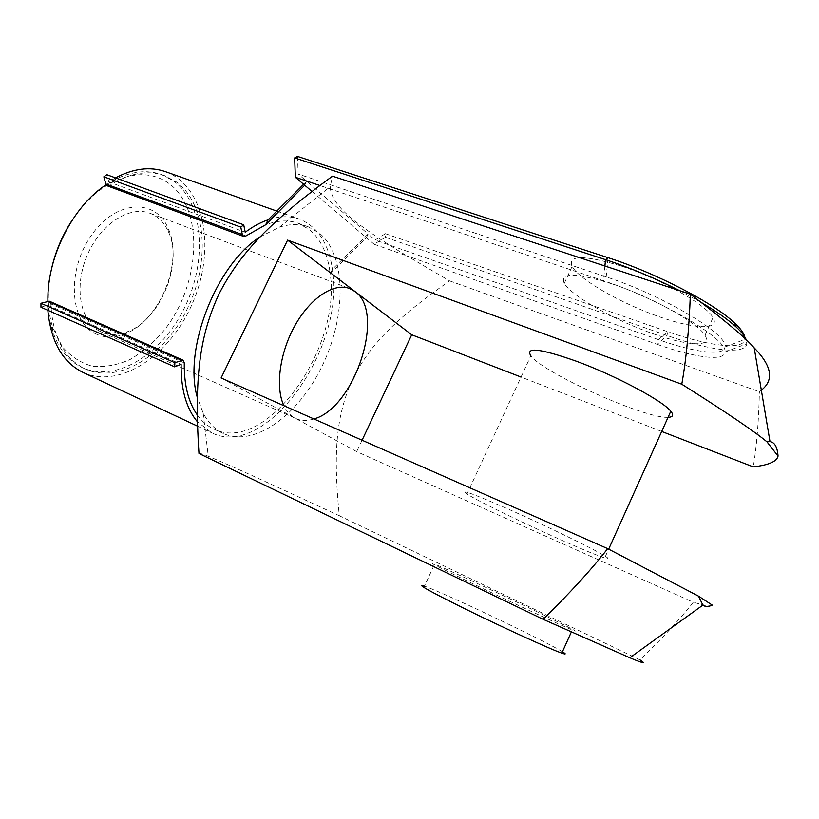 <?xml version="1.0" encoding="UTF-8"?>
<svg xmlns="http://www.w3.org/2000/svg" width="819" height="819" viewBox="0 0 819 819"><rect width="100%" height="100%" fill="white"/><g stroke="black" fill="none" stroke-linecap="round" stroke-linejoin="round"><path stroke-width="0.61" stroke-dasharray="4.09 3.07" d="M311.978 191.4L366.39 237.664L368.13 234.009L306.613 181.265L304.709 185.227M197.205 414.823C201.843 421.294 207.34 426.013 213.718 428.992C265.714 455.077 341.605 348.515 330.211 273.843L366.39 237.664L374.129 244.257L385.421 237.264L385.421 233.681L375.133 240.018L368.13 234.009L332.391 269.267L330.211 273.843C327.835 253.951 320.874 239.148 309.316 229.453L298.188 223.229C288.452 219.779 277.621 220.291 265.694 224.754M303.603 184.285L306.613 181.265L298.167 174.027L297.563 156.419M268.1 219.799C279.545 215.991 289.977 215.755 299.365 219.072C317.608 226.505 328.614 243.233 332.391 269.267C346.017 346.652 266.482 460.298 211.63 432.78L197.348 421.703M115.469 177.866L108.794 181.879L245.229 232.238M108.794 181.879L106.828 174.703M40.95 307.217L47.584 305.098L181.101 364.301M47.584 305.098L47.83 310.288M82.985 372.41C120.854 389.916 172.215 353.665 193.632 300.522C215.735 247.666 204.658 185.78 165.407 171.632M107.381 185.862L109.654 185.483C129.279 173.065 147.512 169.758 164.363 175.553L176.494 182.002C206.726 204.392 210.237 261.988 187.52 308.425C165.203 355.067 119.103 384.582 85.002 368.878C64.036 358.425 52.641 336.763 50.839 303.91L184.275 362.889M50.839 303.91L49.345 301.218M109.654 185.483L245.874 235.985M106.142 184.746L114.353 179.852C131.347 171.263 147.041 169.482 161.445 174.519L173.587 180.968C203.88 203.358 207.453 260.903 184.756 307.279C162.459 353.849 116.339 383.292 82.197 367.567C68.407 361.036 58.497 348.74 52.436 330.692C49.58 321.703 48.075 311.834 47.911 301.095M260.063 236.886L279.555 227.098C290.028 223.833 299.57 223.73 308.169 226.781L319.215 232.985C346.376 255.108 346.498 315.049 322.819 364.639C299.488 414.414 254.75 447.87 223.321 433.476C215.049 429.606 208.343 422.829 203.184 413.145L197.256 397.256M198.986 453.491C199.734 453.142 202.825 454.074 208.282 456.285C227.221 464.086 250.849 474.785 339.312 515.735C332.268 445.649 337.93 412.387 352.365 379.637C368.519 347.686 391.093 321.652 449.651 280.907L406.746 255.784L657.196 344.338L667.055 335.503L667.557 331.644L658.568 339.67C694.727 352.508 724.344 356.5 724.969 347.031C729.125 334.971 663.206 295.372 606.173 276.894L298.167 174.027M385.421 233.681L667.557 331.644C708.844 346.14 743.417 350.563 744.86 339.414L744.737 336.834M385.421 237.264L667.055 335.503C709.694 350.532 745.464 355.241 746.785 343.734L746.222 339.834M701.31 302.498L679.627 290.653M657.196 344.338C694.195 357.545 724.498 361.773 724.917 352.119C728.849 339.926 661.527 299.682 603.46 280.753L319.799 185.473M620.29 265.766C583.671 254.791 567.598 255.026 572.092 266.482C579.074 279.064 617.475 301.453 654.565 315.069C691.738 328.89 721.037 331.081 713.011 317.577C706.377 304.688 659.633 278.337 620.29 265.766M611.998 283.865C651.248 296.754 698.157 322.911 705.016 335.329C713.267 348.362 684.193 345.577 647.071 331.562C610.022 317.731 571.478 295.546 564.281 283.405C559.561 272.41 575.47 272.563 611.998 283.865M658.568 339.67L375.133 240.018M374.129 244.257L406.746 255.784C380.077 239.619 361.251 226.75 350.286 217.178C338.523 207.432 331.9 198.055 330.415 189.046L330.231 186.609L332.504 176.167M95.055 333.528C104.023 337.971 113.81 338.165 124.396 334.121C159.49 321.734 184.244 261.404 167.967 227.948C155.508 198.249 116.278 199.795 91.728 234.838C66.718 269.461 69.42 321.345 95.055 333.528M99.652 331.173C80.108 321.386 73.72 286.527 87.193 255.344C100.42 224.058 129.719 205.241 149.969 213.257C158.098 216.451 164.22 222.563 168.345 231.603C183.722 263.083 160.299 320.178 127.232 331.787C117.967 335.329 109.326 335.391 101.31 331.971L99.652 331.173M313.933 418.959C307.442 421.079 301.525 420.976 296.181 418.673L294.727 417.946C290.202 415.479 286.589 411.394 283.886 405.692M221.099 377.979L356.715 451.607L693.273 602.231C680.354 618.795 662.602 638.021 640.028 659.909L339.312 515.735M362.08 440.223L356.715 451.607M50.778 272.317C46.929 292.608 47.543 310.872 52.6 327.098L62.039 346.345C70.618 356.449 80.815 363.093 92.619 366.277C104.934 367.383 117.465 365.1 130.221 359.439C142.711 352.027 154.187 342.107 164.66 329.668C200.645 283.876 204.586 209.418 168.96 183.466C152.815 172.133 133.814 171.816 111.957 182.524C96.949 190.52 83.681 203.081 72.164 220.219M668.079 417.301C645.27 418.939 542.792 372.829 530.845 355.794L466.994 494.021C477.016 500.46 517.352 520.229 553.808 536.68C590.397 553.214 616.584 563.39 605.436 556.336C595.679 549.938 546.775 526.115 508.63 509.264C473.351 493.826 459.479 488.748 466.994 494.021M562.428 651.77C544.942 640.796 441.943 591.861 424.437 586.158L434.623 564.117C426.146 560.79 439.332 567.557 474.181 584.397C511.947 602.589 561.527 625.603 572.256 629.965C584.397 634.981 559.193 622.297 522.788 604.913C486.527 587.581 445.597 568.621 434.623 564.117M761.342 390.192L759.397 391.728C758.711 421.652 756.664 446.693 753.265 466.871M449.651 280.907L759.397 391.728M712.223 605.067C712.673 606.889 706.357 605.947 693.273 602.231M661.701 431.459L521.027 377.047M606.173 276.894L608.087 257.688M604.903 266.011L603.46 280.753M197.492 426.136L211.63 432.78M276.812 211.077L299.365 219.072M82.197 367.567L85.002 368.878M213.718 428.992L223.321 433.476M161.445 174.519L164.363 175.553M298.188 223.229L308.169 226.781M724.969 347.031L744.86 339.414M724.917 352.119L746.785 343.734M705.016 335.329L713.011 317.577M564.281 283.405L572.092 266.482M124.396 334.121L127.232 331.797M167.977 227.969L168.356 231.623M150.031 213.278L349.611 288.513M101.31 331.971L296.181 418.673M52.6 327.098L52.436 330.692M111.957 182.524L114.353 179.852M605.436 556.336L608.671 549.16M571.334 632.012L572.256 629.965M203.184 413.145L208.282 456.285M279.555 227.098L330.231 186.609"/><path stroke-width="1.23" d="M243.714 224.795L106.828 174.703L103.859 176.802L240.786 227.119L243.714 224.795L245.229 232.238C252.907 226.525 260.524 222.379 268.1 219.799L265.694 224.754L304.709 185.227L311.978 191.4M268.1 219.799L303.603 184.285M744.737 336.834C743.898 333.128 740.489 328.491 734.52 322.921C713.861 303.081 655.661 272.901 608.087 257.688L297.563 156.419L294.656 157.924L295.352 177.262L304.709 185.227M197.348 421.703C186.302 408.517 180.886 389.383 181.101 364.301L174.672 366.861L174.867 362.725L182.965 360.155L184.275 362.889C183.999 384.797 188.309 402.109 197.205 414.823M47.83 310.288C50.85 341.615 62.572 362.315 82.985 372.41L197.492 426.136M276.812 211.077L165.407 171.632C150.133 166.329 133.487 168.407 115.469 177.866M182.965 360.155L49.345 301.218L40.96 303.276L40.95 307.217L174.672 366.861M40.96 303.276L174.867 362.725M265.694 224.754L245.874 235.985L243.693 236.476L242.322 234.572L240.786 227.119M103.859 176.802L105.835 183.978L107.381 185.862L243.693 236.476M47.911 301.095C46.755 257.739 72.717 206.255 106.142 184.746M197.256 397.256C183.2 349.16 216.196 264.65 260.063 236.886M746.222 339.834C744.911 336.292 741.553 332.012 736.148 326.996C728.132 319.615 716.523 311.455 701.31 302.498M679.627 290.653C654.985 278.163 630.292 267.833 605.538 259.654L294.656 157.924M319.799 185.473L295.352 177.262M283.886 405.692C275.041 387.223 279.729 352.303 295.301 324.938C310.8 297.502 334.183 282.483 349.611 288.513L354.934 291.472C385.995 312.459 354.781 407.862 313.933 418.959M521.027 377.047L411.722 334.776L362.08 440.223M411.722 334.776L287.592 240.121L681.777 384.224C686.179 359.92 689.045 329.903 690.376 294.205C723.914 319.594 745.198 337.479 754.197 347.87C771.897 365.96 774.283 380.067 761.342 390.192M690.376 294.205L332.504 176.167C264.568 225.788 238.237 256.695 218.806 294.338C201.31 332.893 193.653 371.55 198.986 453.491L543.14 619.318C570.433 592.485 591.942 568.929 607.678 548.648L221.099 377.979L287.592 240.121M72.164 220.219C61.701 236.22 54.576 253.583 50.778 272.317M530.845 355.794C525.174 346.744 540.386 348.566 576.494 361.281C615.376 375.512 662.96 400.88 670.802 411.251C673.955 415.12 673.044 417.137 668.079 417.301M424.437 586.158C415.673 583.456 428.634 590.745 463.339 608.026C500.982 626.648 550.777 649.416 561.824 653.122C566.124 654.616 566.328 654.166 562.428 651.77M698.556 596.171L702.876 605.118C705.323 606.961 708.435 606.94 712.223 605.067L698.556 596.171L607.678 548.648M640.028 659.909C646.478 664.066 643.079 663.359 629.842 657.77L543.14 619.318M661.701 431.459L753.265 466.871C768.642 465.1 776.903 461.506 778.05 456.091C777.395 447.174 774.723 442.342 770.003 441.595L766.953 441.81C753.562 430.753 725.163 411.558 681.777 384.224M766.953 441.81L778.05 456.091M47.604 301.177L181.306 360.186M105.835 183.978L242.322 234.572M608.087 257.688L605.538 259.654L604.903 266.011M734.52 322.921L736.148 326.996M608.671 549.16L670.802 411.251M561.824 653.122L571.334 632.012M702.876 605.118L629.842 657.77M770.003 441.595L754.197 347.87"/></g></svg>

